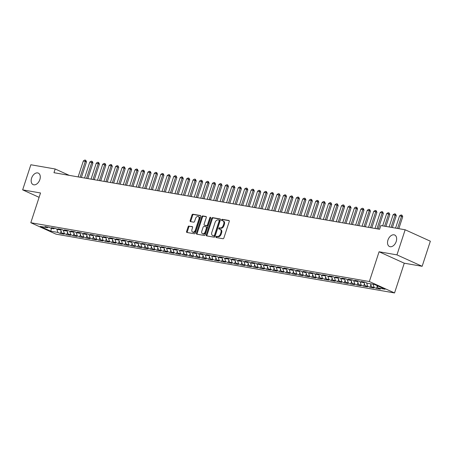 <?xml version="1.0" encoding="UTF-8"?>
<svg xmlns="http://www.w3.org/2000/svg" width="453" height="453" viewBox="0 0 453 453"><rect width="100%" height="100%" fill="white"/><g stroke="black" fill="none" stroke-linecap="round" stroke-linejoin="round"><path stroke-width="0.68" d="M215.985 236.84A0.679 0.442 -65.6 0 0 216.217 237.553L222.95 238.725A0.968 0.629 -65.6 0 0 223.884 237.921L229.252 221.494A0.968 0.629 -65.6 0 0 229.02 220.503A0.968 0.629 -65.6 0 0 228.918 220.469L222.185 219.303A0.679 0.442 -65.6 0 0 221.766 220.577L222.638 220.73A3.097 2.022 -65.6 0 1 222.961 220.832A3.097 2.022 -65.6 0 1 223.714 224.003L223.267 225.373A3.097 2.022 -65.6 0 1 220.283 227.938L219.411 227.791A0.679 0.442 -65.6 0 0 218.992 229.065L219.864 229.218A3.097 2.022 -65.6 0 1 220.192 229.32A3.097 2.022 -65.6 0 1 220.939 232.491L220.492 233.861A3.097 2.022 -65.6 0 1 217.508 236.426L216.636 236.279A0.679 0.442 -65.6 0 0 215.985 236.84M220.192 229.32L220.871 229.626A3.097 2.022 -65.6 0 1 221.619 232.797L221.172 234.167A3.097 2.022 -65.6 0 1 218.187 236.738L217.315 236.585A0.679 0.442 -65.6 0 0 216.653 237.627M229.235 220.719L222.865 219.609A0.679 0.442 -65.6 0 0 222.196 220.656M222.961 220.832L223.646 221.138A3.097 2.022 -65.6 0 1 224.394 224.314L223.946 225.679A3.097 2.022 -65.6 0 1 220.962 228.25L220.09 228.097A0.679 0.442 -65.6 0 0 219.428 229.139M39.853 179.592A6.314 4.117 -65.6 0 0 38.329 173.125A6.314 4.117 -65.6 0 0 31.591 178.154A6.314 4.117 -65.6 0 0 33.114 184.62A6.314 4.117 -65.6 0 0 39.853 179.592M396.216 241.489A6.314 4.117 -65.6 0 0 394.693 235.022A6.314 4.117 -65.6 0 0 387.955 240.05A6.314 4.117 -65.6 0 0 389.478 246.517A6.314 4.117 -65.6 0 0 396.216 241.489M189.043 226.036A0.968 0.629 -65.6 0 0 188.108 226.834L186.602 231.443A0.968 0.629 -65.6 0 0 186.834 232.44A0.968 0.629 -65.6 0 0 186.936 232.468L194.411 233.765A0.968 0.629 -65.6 0 0 195.345 232.967L200.713 216.534A0.968 0.629 -65.6 0 0 200.481 215.543A0.968 0.629 -65.6 0 0 200.379 215.515L192.904 214.218A0.968 0.629 -65.6 0 0 191.97 215.016L190.152 220.583A0.968 0.629 -65.6 0 0 190.385 221.579A0.968 0.629 -65.6 0 0 190.487 221.608L193.686 222.163A0.968 0.629 -65.6 0 0 194.62 221.358L195.52 218.601A2.588 1.687 -65.6 0 1 198.284 216.534A2.588 1.687 -65.6 0 1 198.912 219.19L195.373 230.005A2.588 1.687 -65.6 0 1 192.61 232.066A2.588 1.687 -65.6 0 1 191.987 229.416L192.576 227.61A0.968 0.629 -65.6 0 0 192.344 226.619A0.968 0.629 -65.6 0 0 192.242 226.591L189.722 226.341A0.968 0.629 -65.6 0 0 188.788 227.146L187.282 231.755A0.968 0.629 -65.6 0 0 187.299 232.531M53.969 172.706L379.614 229.269L380.826 225.549L405.158 229.773L396.953 254.88L379.076 251.772L369.354 281.528L30.804 222.723L40.527 192.972L22.65 189.869L30.855 164.762L55.187 168.986L53.969 172.706M206.302 234.869A0.968 0.629 -65.6 0 0 206.54 235.86A0.968 0.629 -65.6 0 0 206.636 235.888L214.116 237.191A0.968 0.629 -65.6 0 0 215.045 236.387L220.413 219.96A0.968 0.629 -65.6 0 0 220.181 218.969A0.968 0.629 -65.6 0 0 220.079 218.935L212.604 217.638A0.968 0.629 -65.6 0 0 211.676 218.442L206.302 234.869L206.987 235.175A0.968 0.629 -65.6 0 0 206.998 235.951M204.263 235.475L196.789 234.178A0.968 0.629 -65.6 0 1 196.687 234.15A0.968 0.629 -65.6 0 1 196.455 233.159L201.823 216.727A0.968 0.629 -65.6 0 1 202.757 215.928L205.951 216.483A0.968 0.629 -65.6 0 1 206.053 216.511A0.968 0.629 -65.6 0 1 206.291 217.502L204.11 224.167A0.968 0.629 -65.6 0 0 204.343 225.158A0.968 0.629 -65.6 0 0 204.445 225.192L206.568 225.56A0.968 0.629 -65.6 0 0 207.502 224.756L209.767 217.819A0.679 0.442 -65.6 0 1 210.656 217.972L205.198 234.677A0.968 0.629 -65.6 0 1 204.263 235.475M369.354 281.528L394.546 292.949L55.991 234.15L30.804 222.723M377.326 285.928L376.505 288.436L380.378 289.11L377.961 288.012L385.061 289.246L374.574 284.49L367.479 283.261L365.061 282.162L361.188 281.489L363.606 282.587L361.024 282.14L358.606 281.041L354.733 280.367L357.151 281.466L354.569 281.019L352.151 279.92L348.278 279.246L350.696 280.345L348.114 279.897L345.701 278.799L341.828 278.131L344.246 279.224L341.664 278.776L339.246 277.678L335.373 277.01L337.791 278.102L335.209 277.655L332.791 276.557L328.918 275.888L331.336 276.981L328.753 276.534L326.341 275.435L322.468 274.767L324.886 275.86L322.304 275.413L319.886 274.32L316.013 273.646L318.431 274.739L315.849 274.291L313.431 273.199L309.558 272.525L311.975 273.618L309.393 273.17L306.975 272.077L303.108 271.404L305.526 272.496L302.944 272.049L300.526 270.956L296.653 270.282L299.071 271.375L296.489 270.928L294.071 269.835L290.197 269.161L292.615 270.26L290.033 269.807L287.615 268.714L283.748 268.04L286.16 269.139L283.584 268.686L281.166 267.593L277.293 266.919L279.711 268.017L277.128 267.564L274.711 266.472L270.837 265.798L273.255 266.896L270.673 266.443L268.255 265.35L264.388 264.677L266.8 265.775L264.218 265.328L261.806 264.229L257.933 263.555L260.35 264.654L257.768 264.207L255.35 263.108L251.477 262.434L253.895 263.533L251.313 263.085L248.895 261.987L245.022 261.313L247.44 262.412L244.858 261.964L242.446 260.866L238.572 260.192L240.99 261.29L238.408 260.843L235.99 259.745L232.117 259.071L234.535 260.169L231.953 259.722L229.535 258.623L225.662 257.95L228.08 259.048L225.498 258.601L223.08 257.502L219.212 256.828L221.63 257.927L219.048 257.48L216.63 256.381L212.757 255.713L215.175 256.806L212.593 256.358L210.175 255.26L206.302 254.592L208.72 255.685L206.138 255.237L203.72 254.139L199.852 253.47L202.264 254.563L199.688 254.116L197.27 253.017L193.397 252.349L195.815 253.442L193.233 252.995L190.815 251.896L186.942 251.228L189.36 252.321L186.778 251.874L184.36 250.781L180.492 250.107L182.904 251.2L180.328 250.752L177.91 249.66L174.037 248.986L176.455 250.079L173.873 249.631L171.455 248.538L167.582 247.865L170 248.957L167.417 248.51L165 247.417L161.126 246.743L163.544 247.836L160.962 247.389L158.55 246.296L154.677 245.622L157.095 246.721L154.513 246.268L152.095 245.175L148.222 244.501L150.639 245.6L148.057 245.147L145.639 244.054L141.766 243.38L144.184 244.478L141.602 244.025L139.19 242.933L135.317 242.259L137.735 243.357L135.153 242.904L132.735 241.811L128.862 241.138L131.279 242.236L128.697 241.789L126.279 240.69L122.406 240.016L124.824 241.115L122.242 240.668L119.824 239.569L115.957 238.895L118.369 239.994L115.792 239.546L113.375 238.448L109.501 237.774L111.919 238.873L109.337 238.425L106.919 237.327L103.046 236.653L105.464 237.751L102.882 237.304L100.464 236.206L96.597 235.532L99.009 236.63L96.432 236.183L94.014 235.084L90.141 234.411L92.559 235.509L89.977 235.062L87.559 233.963L83.686 233.289L86.104 234.388L83.522 233.941L81.104 232.842L77.231 232.174L79.649 233.267L77.067 232.819L74.654 231.721L70.781 231.053L73.199 232.146L70.617 231.698L68.199 230.6L64.326 229.931L66.744 231.024L64.162 230.577L61.744 229.478L57.871 228.81L60.289 229.903L57.707 229.456L55.294 228.357L51.421 227.689L53.839 228.782L51.257 228.335L48.839 227.242L44.966 226.568L47.384 227.661L48.222 227.134M376.505 288.436L374.087 287.344L371.511 286.896L370.565 283.793M370.871 284.807L370.056 287.315L373.923 287.989L371.511 286.896M370.056 287.315L367.638 286.222L365.056 285.775L364.008 282.332M364.422 283.686L363.6 286.194L367.474 286.868L365.056 285.775M363.6 286.194L361.183 285.101L358.6 284.654L357.553 281.211M357.966 282.564L357.145 285.073L361.018 285.747L358.6 284.654M357.145 285.073L354.727 283.98L352.145 283.533L351.103 280.09M351.511 281.443L350.696 283.952L354.563 284.626L352.145 283.533M350.696 283.952L348.278 282.859L345.696 282.412L344.648 278.969M345.061 280.322L344.24 282.836L348.114 283.504L345.696 282.412M344.24 282.836L341.822 281.738L339.24 281.29L338.193 277.848M338.606 279.201L337.785 281.715L341.658 282.383L339.24 281.29M337.785 281.715L335.367 280.617L332.785 280.169L331.743 276.726M332.151 278.08L331.33 280.594L335.203 281.262L332.785 280.169M331.33 280.594L328.918 279.495L326.336 279.048L325.288 275.605M325.701 276.959L324.88 279.473L328.753 280.141L326.336 279.048M324.88 279.473L322.462 278.374L319.88 277.927L318.833 274.484M319.246 275.843L318.425 278.352L322.298 279.02L319.88 277.927M318.425 278.352L316.007 277.253L313.425 276.806L312.377 273.363M312.791 274.722L311.97 277.23L315.843 277.904L313.425 276.806M311.97 277.23L309.558 276.132L306.975 275.684L305.928 272.242M306.341 273.601L305.52 276.109L309.388 276.783L306.975 275.684M305.52 276.109L303.102 275.011L300.52 274.563L299.473 271.126M299.886 272.48L299.065 274.988L302.938 275.662L300.52 274.563M299.065 274.988L296.647 273.889L294.065 273.442L293.017 270.005M293.431 271.358L292.61 273.867L296.483 274.541L294.065 273.442M292.61 273.867L290.192 272.768L287.615 272.321L286.568 268.884M286.976 270.237L286.16 272.746L290.028 273.419L287.615 272.321M286.16 272.746L283.742 271.647L281.16 271.2L280.113 267.763M280.526 269.116L279.705 271.624L283.578 272.298L281.16 271.2M279.705 271.624L277.287 270.526L274.705 270.079L273.657 266.641M274.071 267.995L273.25 270.503L277.123 271.177L274.705 270.079M273.25 270.503L270.832 269.405L268.25 268.957L267.208 265.52M267.615 266.874L266.8 269.382L270.668 270.056L268.25 268.957M266.8 269.382L264.382 268.289L261.8 267.836L260.752 264.399M261.166 265.752L260.345 268.261L264.218 268.935L261.8 267.836M260.345 268.261L257.927 267.168L255.345 266.715L254.297 263.278M254.711 264.631L253.89 267.14L257.763 267.814L255.345 266.715M253.89 267.14L251.472 266.047L248.89 265.594L247.848 262.157M248.255 263.51L247.434 266.019L251.307 266.692L248.89 265.594M247.434 266.019L245.022 264.926L242.44 264.473L241.392 261.036M241.806 262.389L240.985 264.897L244.858 265.571L242.44 264.473M240.985 264.897L238.567 263.805L235.985 263.357L234.937 259.914M235.35 261.268L234.529 263.776L238.403 264.45L235.985 263.357M234.529 263.776L232.112 262.683L229.529 262.236L228.482 258.793M228.895 260.147L228.074 262.655L231.947 263.329L229.529 262.236M228.074 262.655L225.662 261.562L223.08 261.115L222.032 257.672M222.446 259.025L221.625 261.534L225.498 262.208L223.08 261.115M221.625 261.534L219.207 260.441L216.625 259.994L215.577 256.551M215.99 257.904L215.169 260.413L219.042 261.087L216.625 259.994M215.169 260.413L212.751 259.32L210.169 258.873L209.122 255.43M209.535 256.783L208.714 259.297L212.587 259.965L210.169 258.873M208.714 259.297L206.296 258.199L203.72 257.751L202.672 254.309M203.08 255.662L202.264 258.176L206.132 258.844L203.72 257.751M202.264 258.176L199.847 257.077L197.265 256.63L196.217 253.187M196.63 254.541L195.809 257.055L199.682 257.723L197.265 256.63M195.809 257.055L193.391 255.956L190.809 255.509L189.762 252.066M190.175 253.425L189.354 255.934L193.227 256.602L190.809 255.509M189.354 255.934L186.936 254.835L184.36 254.388L183.312 250.945M183.72 252.304L182.904 254.812L186.772 255.481L184.36 254.388M182.904 254.812L180.487 253.714L177.904 253.267L176.857 249.824M177.27 251.183L176.449 253.691L180.322 254.365L177.904 253.267M176.449 253.691L174.031 252.593L171.449 252.145L170.402 248.708M170.815 250.062L169.994 252.57L173.867 253.244L171.449 252.145M169.994 252.57L167.576 251.472L164.994 251.024L163.952 247.587M164.36 248.94L163.539 251.449L167.412 252.123L164.994 251.024M163.539 251.449L161.126 250.35L158.544 249.903L157.497 246.466M157.91 247.819L157.089 250.328L160.962 251.002L158.544 249.903M157.089 250.328L154.671 249.229L152.089 248.782L151.042 245.345M151.455 246.698L150.634 249.207L154.507 249.88L152.089 248.782M150.634 249.207L148.216 248.108L145.634 247.661L144.586 244.224M145 245.577L144.179 248.085L148.052 248.759L145.634 247.661M144.179 248.085L141.766 246.987L139.184 246.54L138.137 243.102M138.55 244.456L137.729 246.964L141.602 247.638L139.184 246.54M137.729 246.964L135.311 245.866L132.729 245.418L131.681 241.981M132.095 243.335L131.274 245.843L135.147 246.517L132.729 245.418M131.274 245.843L128.856 244.75L126.274 244.297L125.226 240.86M125.64 242.213L124.818 244.722L128.692 245.396L126.274 244.297M124.818 244.722L122.401 243.629L119.824 243.176L118.777 239.739M119.184 241.092L118.369 243.601L122.236 244.275L119.824 243.176M118.369 243.601L115.951 242.508L113.369 242.055L112.321 238.618M112.735 239.971L111.914 242.48L115.787 243.153L113.369 242.055M111.914 242.48L109.496 241.387L106.914 240.939L105.866 237.497M106.279 238.85L105.458 241.358L109.332 242.032L106.914 240.939M105.458 241.358L103.041 240.266L100.464 239.818L99.417 236.375M99.824 237.729L99.009 240.237L102.876 240.911L100.464 239.818M99.009 240.237L96.591 239.144L94.009 238.697L92.961 235.254M93.375 236.608L92.554 239.116L96.427 239.79L94.009 238.697M92.554 239.116L90.136 238.023L87.554 237.576L86.506 234.133M86.919 235.486L86.098 237.995L89.971 238.669L87.554 237.576M86.098 237.995L83.68 236.902L81.098 236.455L80.056 233.012M80.464 234.365L79.649 236.874L83.516 237.548L81.098 236.455M79.649 236.874L77.231 235.781L74.649 235.334L73.601 231.891M74.015 233.244L73.193 235.758L77.067 236.426L74.649 235.334M73.193 235.758L70.776 234.66L68.193 234.212L67.146 230.77M67.559 232.123L66.738 234.637L70.611 235.305L68.193 234.212M66.738 234.637L64.32 233.538L61.738 233.091L60.691 229.648M61.104 231.002L60.283 233.516L64.156 234.184L61.738 233.091M60.283 233.516L57.871 232.417L50.77 231.183L40.283 226.432L47.384 227.661M53.839 228.782L54.677 228.255M57.871 232.417L56.846 229.065M50.77 231.183L51.438 228.369M60.289 229.903L61.132 229.377M64.32 233.538L63.301 230.186M66.744 231.024L67.582 230.498M70.776 234.66L69.756 231.307M73.199 232.146L74.037 231.619M77.231 235.781L76.206 232.429M79.649 233.267L80.492 232.734M83.68 236.902L82.661 233.55M86.104 234.388L86.948 233.856M90.136 238.023L89.116 234.671M92.559 235.509L93.397 234.977M96.591 239.144L95.572 235.792M99.009 236.63L99.853 236.098M103.041 240.266L102.021 236.913M105.464 237.751L106.308 237.219M109.496 241.387L108.477 238.035M111.919 238.873L112.757 238.34M115.951 242.508L114.932 239.156M118.369 239.994L119.213 239.461M122.401 243.629L121.381 240.277M124.824 241.115L125.668 240.583M128.856 244.75L127.837 241.398M131.279 242.236L132.117 241.704M135.311 245.866L134.292 242.519M137.735 243.357L138.573 242.825M141.766 246.987L140.741 243.64M144.184 244.478L145.028 243.946M148.216 248.108L147.197 244.756M150.639 245.6L151.478 245.067M154.671 249.229L153.652 245.877M157.095 246.721L157.933 246.189M161.126 250.35L160.102 246.998M163.544 247.836L164.388 247.31M167.576 251.472L166.557 248.119M170 248.957L170.838 248.431M174.031 252.593L173.012 249.241M176.455 250.079L177.293 249.552M180.487 253.714L179.467 250.362M182.904 251.2L183.748 250.673M186.936 254.835L185.917 251.483M189.36 252.321L190.203 251.794M193.391 255.956L192.372 252.604M195.815 253.442L196.653 252.916M199.847 257.077L198.827 253.725M202.264 254.563L203.108 254.037M206.296 258.199L205.277 254.846M208.72 255.685L209.563 255.152M212.751 259.32L211.732 255.968M215.175 256.806L216.013 256.273M219.207 260.441L218.187 257.089M221.63 257.927L222.468 257.395M225.662 261.562L224.637 258.21M228.08 259.048L228.924 258.516M232.112 262.683L231.092 259.331M234.535 260.169L235.373 259.637M238.567 263.805L237.548 260.452M240.99 261.29L241.828 260.758M245.022 264.926L243.997 261.574M247.44 262.412L248.284 261.879M251.472 266.047L250.452 262.695M253.895 263.533L254.733 263M257.927 267.168L256.908 263.816M260.35 264.654L261.188 264.122M264.382 268.289L263.363 264.937M266.8 265.775L267.644 265.243M270.832 269.405L269.812 266.058M273.255 266.896L274.099 266.364M277.287 270.526L276.268 267.179M279.711 268.017L280.549 267.485M283.742 271.647L282.723 268.295M286.16 269.139L287.004 268.606M290.192 272.768L289.173 269.416M292.615 270.26L293.459 269.728M296.647 273.889L295.628 270.537M299.071 271.375L299.909 270.849M303.102 275.011L302.083 271.658M305.526 272.496L306.364 271.97M309.558 276.132L308.533 272.78M311.975 273.618L312.819 273.091M316.007 277.253L314.988 273.901M318.431 274.739L319.269 274.212M322.462 278.374L321.443 275.022M324.886 275.86L325.724 275.333M328.918 279.495L327.893 276.143M331.336 276.981L332.179 276.455M335.367 280.617L334.348 277.264M337.791 278.102L338.629 277.576M341.822 281.738L340.803 278.385M344.246 279.224L345.084 278.691M348.278 282.859L347.258 279.507M350.696 280.345L351.539 279.812M354.727 283.98L353.708 280.628M357.151 281.466L357.995 280.934M361.183 285.101L360.163 281.749M363.606 282.587L364.444 282.055M367.638 286.222L366.619 282.87M374.087 287.344L373.147 284.246M69.23 175.356L55.187 168.986M22.65 189.869L39.1 197.327M379.076 251.772L404.269 263.199L422.145 266.302L396.953 254.88M422.145 266.302L430.35 241.2L405.158 229.773M404.269 263.199L394.546 292.949M377.961 288.012L377.258 285.713M220.396 219.184L213.284 217.944A0.968 0.629 -65.6 0 0 212.355 218.748L206.987 235.175M213.833 235.792A0.679 0.442 -65.6 0 0 214.484 235.226L219.201 220.809A0.679 0.442 -65.6 0 0 218.963 220.09L218.046 219.931A3.097 2.022 -65.6 0 0 215.067 222.502L211.845 232.355A3.097 2.022 -65.6 0 0 212.593 235.532A3.097 2.022 -65.6 0 0 212.916 235.628L214.512 236.098A0.679 0.442 -65.6 0 0 215.169 235.537L214.484 235.226M219.099 220.152L219.648 220.401A0.679 0.442 -65.6 0 1 219.881 221.115L215.169 235.537M212.593 235.532L213.272 235.837A3.097 2.022 -65.6 0 0 213.595 235.939L212.916 235.628M214.512 236.098L213.595 235.939M206.274 216.727L203.437 216.234A0.968 0.629 -65.6 0 0 202.502 217.038L197.134 233.465A0.968 0.629 -65.6 0 0 197.151 234.241M204.937 225.413A0.968 0.629 -65.6 0 0 205.028 225.469A0.968 0.629 -65.6 0 0 205.13 225.498L207.248 225.866A0.968 0.629 -65.6 0 0 208.182 225.062L210.447 218.131L209.767 217.819M210.702 217.723A0.679 0.442 -65.6 0 0 210.447 218.131M201.851 231.081A2.588 1.687 -65.6 0 0 202.474 233.731A2.588 1.687 -65.6 0 0 205.243 231.67L206.483 227.859A0.968 0.629 -65.6 0 0 206.251 226.868A0.968 0.629 -65.6 0 0 206.149 226.834L204.031 226.466A0.968 0.629 -65.6 0 0 203.097 227.27L201.851 231.081M202.474 233.731L203.159 234.042A2.588 1.687 -65.6 0 0 205.922 231.976L205.243 231.67M206.341 226.925L206.834 227.146A0.968 0.629 -65.6 0 1 206.93 227.174A0.968 0.629 -65.6 0 1 207.168 228.165L205.922 231.976M192.559 226.834L189.722 226.341M192.61 232.066L193.289 232.378A2.588 1.687 -65.6 0 0 196.058 230.311L195.373 230.005M198.284 216.534L198.963 216.845A2.588 1.687 -65.6 0 1 199.592 219.495L196.058 230.311M200.696 215.758L193.584 214.524A0.968 0.629 -65.6 0 0 192.655 215.328L190.832 220.894A0.968 0.629 -65.6 0 0 190.849 221.67M398.833 228.674L402.728 216.755L401.505 216.2L399.569 215.866L395.565 228.108M399.569 215.866L400.962 214.971L401.93 215.141L402.728 216.755M397.502 228.448L401.93 215.141M392.383 227.553L396.279 215.634L395.05 215.079L393.113 214.745L389.116 226.987M393.113 214.745L394.506 213.85L395.475 214.02L396.279 215.634M391.052 227.327L395.475 214.02M385.928 226.438L389.823 214.518L388.6 213.958L386.664 213.623L382.66 225.866M386.664 213.623L388.051 212.729L389.019 212.899L389.823 214.518M384.597 226.206L389.019 212.899M378.261 229.031L383.368 213.397L382.145 212.836L380.209 212.502L374.993 228.465M380.209 212.502L381.596 211.608L382.564 211.778L383.368 213.397M376.93 228.805L382.564 211.778M371.805 227.91L376.919 212.276L375.69 211.715L373.753 211.381L368.538 227.344M373.753 211.381L375.146 210.486L376.115 210.656L376.919 212.276M370.475 227.683L376.115 210.656M365.35 226.789L370.463 211.155L367.304 210.26L362.083 226.223M367.304 210.26L368.691 209.365L369.659 209.535L370.463 211.155M364.019 226.562L369.659 209.535M358.901 225.673L364.008 210.033L360.848 209.139L355.633 225.101M360.848 209.139L362.236 208.244L363.204 208.414L364.008 210.033M357.564 225.441L363.204 208.414M352.445 224.552L357.559 208.912L354.393 208.018L349.178 223.98M354.393 208.018L355.786 207.129L356.754 207.293L357.559 208.912M351.115 224.32L356.754 207.293M345.99 223.431L351.103 207.791L347.944 206.896L342.723 222.859M347.944 206.896L349.331 206.007L350.299 206.172L351.103 207.791M344.659 223.199L350.299 206.172M339.54 222.31L344.648 206.67L341.488 205.775L336.268 221.738M341.488 205.775L342.876 204.886L343.844 205.05L344.648 206.67M338.204 222.078L343.844 205.05M333.085 221.189L338.198 205.549L335.033 204.654L329.818 220.622M335.033 204.654L336.426 203.765L337.394 203.929L338.198 205.549M331.755 220.956L337.394 203.929M326.63 220.067L331.743 204.428L328.584 203.533L323.363 219.501M328.584 203.533L329.971 202.644L330.939 202.808L331.743 204.428M325.299 219.835L330.939 202.808M320.175 218.946L325.288 203.306L322.128 202.412L316.907 218.38M322.128 202.412L323.516 201.523L324.484 201.687L325.288 203.306M318.844 218.714L324.484 201.687M313.725 217.825L318.833 202.185L317.61 201.63L315.673 201.296L310.458 217.259M315.673 201.296L317.066 200.402L318.034 200.571L318.833 202.185M312.394 217.593L318.034 200.571M307.27 216.704L312.383 201.064L311.154 200.509L309.218 200.175L304.003 216.138M309.218 200.175L310.611 199.28L311.579 199.45L312.383 201.064M305.939 216.472L311.579 199.45M300.815 215.583L305.928 199.943L304.705 199.388L302.768 199.054L297.547 215.016M302.768 199.054L304.156 198.159L305.124 198.329L305.928 199.943M299.484 215.351L305.124 198.329M294.365 214.462L299.473 198.822L298.25 198.267L296.313 197.933L291.098 213.895M296.313 197.933L297.706 197.038L298.669 197.208L299.473 198.822M293.034 214.229L298.669 197.208M287.91 213.34L293.023 197.701L291.794 197.146L289.858 196.812L284.643 212.774M289.858 196.812L291.251 195.917L292.219 196.087L293.023 197.701M286.579 213.108L292.219 196.087M281.455 212.219L286.568 196.579L285.345 196.024L283.408 195.69L278.187 211.653M283.408 195.69L284.795 194.796L285.764 194.966L286.568 196.579M280.124 211.987L285.764 194.966M275.005 211.098L280.113 195.458L278.889 194.903L276.953 194.569L271.738 210.532M276.953 194.569L278.34 193.674L279.308 193.844L280.113 195.458M273.669 210.866L279.308 193.844M268.55 209.977L273.663 194.337L272.434 193.782L270.498 193.448L265.282 209.411M270.498 193.448L271.891 192.553L272.859 192.723L273.663 194.337M267.219 209.745L272.859 192.723M262.094 208.856L267.208 193.216L265.985 192.661L264.048 192.327L258.827 208.289M264.048 192.327L265.435 191.432L266.404 191.602L267.208 193.216M260.764 208.623L266.404 191.602M255.645 207.734L260.752 192.1L259.529 191.54L257.593 191.206L252.378 207.168M257.593 191.206L258.98 190.311L259.948 190.481L260.752 192.1M254.309 207.502L259.948 190.481M249.19 206.613L254.303 190.979L253.074 190.419L251.138 190.084L245.922 206.047M251.138 190.084L252.531 189.19L253.499 189.36L254.303 190.979M247.859 206.387L253.499 189.36M242.734 205.492L247.848 189.858L246.619 189.297L244.688 188.963L239.467 204.926M244.688 188.963L246.075 188.069L247.044 188.238L247.848 189.858M241.404 205.266L247.044 188.238M236.285 204.371L241.392 188.737L240.169 188.176L238.233 187.842L233.012 203.805M238.233 187.842L239.62 186.947L240.588 187.117L241.392 188.737M234.948 204.144L240.588 187.117M229.83 203.255L234.943 187.616L231.777 186.721L226.562 202.684M231.777 186.721L233.17 185.826L234.139 185.996L234.943 187.616M228.499 203.023L234.139 185.996M223.374 202.134L228.488 186.494L225.322 185.6L220.107 201.562M225.322 185.6L226.715 184.705L227.683 184.875L228.488 186.494M222.044 201.902L227.683 184.875M216.919 201.013L222.032 185.373L218.873 184.479L213.652 200.441M218.873 184.479L220.26 183.59L221.228 183.754L222.032 185.373M215.588 200.781L221.228 183.754M210.469 199.892L215.577 184.252L212.417 183.357L207.202 199.32M212.417 183.357L213.81 182.468L214.773 182.633L215.577 184.252M209.139 199.66L214.773 182.633M204.014 198.771L209.127 183.131L205.962 182.236L200.747 198.199M205.962 182.236L207.355 181.347L208.323 181.511L209.127 183.131M202.684 198.539L208.323 181.511M197.559 197.65L202.672 182.01L199.513 181.115L194.292 197.083M199.513 181.115L200.9 180.226L201.868 180.39L202.672 182.01M196.228 197.417L201.868 180.39M191.109 196.528L196.217 180.889L193.057 179.994L187.842 195.962M193.057 179.994L194.445 179.105L195.413 179.269L196.217 180.889M189.779 196.296L195.413 179.269M184.654 195.407L189.767 179.767L188.539 179.212L186.602 178.878L181.387 194.841M186.602 178.878L187.995 177.984L188.963 178.148L189.767 179.767M183.323 195.175L188.963 178.148M178.199 194.286L183.312 178.646L182.089 178.091L180.152 177.757L174.932 193.72M180.152 177.757L181.54 176.863L182.508 177.032L183.312 178.646M176.868 194.054L182.508 177.032M171.749 193.165L176.857 177.525L175.634 176.97L173.697 176.636L168.482 192.599M173.697 176.636L175.084 175.741L176.053 175.911L176.857 177.525M170.413 192.933L176.053 175.911M165.294 192.044L170.407 176.404L169.179 175.849L167.242 175.515L162.027 191.477M167.242 175.515L168.635 174.62L169.603 174.79L170.407 176.404M163.963 191.812L169.603 174.79M158.839 190.923L163.952 175.283L162.723 174.728L160.792 174.394L155.572 190.356M160.792 174.394L162.18 173.499L163.148 173.669L163.952 175.283M157.508 190.69L163.148 173.669M152.389 189.801L157.497 174.162L156.274 173.607L154.337 173.273L149.116 189.235M154.337 173.273L155.724 172.378L156.693 172.548L157.497 174.162M151.053 189.569L156.693 172.548M145.934 188.68L151.047 173.04L149.818 172.485L147.882 172.151L142.667 188.114M147.882 172.151L149.275 171.257L150.243 171.427L151.047 173.04M144.603 188.448L150.243 171.427M139.479 187.559L144.592 171.919L143.363 171.364L141.432 171.03L136.211 186.993M141.432 171.03L142.82 170.135L143.788 170.305L144.592 171.919M138.148 187.327L143.788 170.305M133.023 186.438L138.137 170.798L136.914 170.243L134.977 169.909L129.756 185.872M134.977 169.909L136.364 169.014L137.333 169.184L138.137 170.798M131.693 186.206L137.333 169.184M126.574 185.317L131.681 169.677L130.458 169.122L128.522 168.788L123.307 184.75M128.522 168.788L129.915 167.893L130.883 168.063L131.681 169.677M125.243 185.084L130.883 168.063M120.119 184.195L125.232 168.561L124.003 168.001L122.067 167.667L116.851 183.629M122.067 167.667L123.459 166.772L124.428 166.942L125.232 168.561M118.788 183.963L124.428 166.942M113.663 183.074L118.777 167.44L117.553 166.88L115.617 166.545L110.396 182.508M115.617 166.545L117.004 165.651L117.973 165.821L118.777 167.44M112.333 182.848L117.973 165.821M107.214 181.953L112.321 166.319L111.098 165.758L109.162 165.424L103.947 181.387M109.162 165.424L110.549 164.53L111.517 164.699L112.321 166.319M105.883 181.727L111.517 164.699M100.759 180.832L105.872 165.198L102.706 164.303L97.491 180.266M102.706 164.303L104.099 163.408L105.068 163.578L105.872 165.198M99.428 180.605L105.068 163.578M94.303 179.716L99.417 164.077L96.257 163.182L91.036 179.145M96.257 163.182L97.644 162.287L98.612 162.457L99.417 164.077M92.973 179.484L98.612 162.457M87.854 178.595L92.961 162.955L89.802 162.061L84.586 178.023M89.802 162.061L91.189 161.172L92.157 161.336L92.961 162.955M86.517 178.363L92.157 161.336M81.398 177.474L86.512 161.834L83.346 160.94L78.131 176.902M83.346 160.94L84.739 160.051L85.708 160.215L86.512 161.834M80.068 177.242L85.708 160.215M218.187 236.738L217.508 236.426M221.172 234.167L220.492 233.861M221.619 232.797L220.939 232.491M220.09 228.097L219.411 227.791M220.962 228.25L220.283 227.938M223.946 225.679L223.267 225.373M224.394 224.314L223.714 224.003M222.865 219.609L222.185 219.303M217.315 236.585L216.636 236.279M212.355 218.748L211.676 218.442M213.284 217.944L212.604 217.638M219.881 221.115L219.201 220.809M197.134 233.465L196.455 233.159M202.502 217.038L201.823 216.727M203.437 216.234L202.757 215.928M205.13 225.498L204.445 225.192M207.248 225.866L206.568 225.56M208.182 225.062L207.502 224.756M207.168 228.165L206.483 227.859M199.592 219.495L198.912 219.19M190.832 220.894L190.152 220.583M192.655 215.328L191.97 215.016M193.584 214.524L192.904 214.218M187.282 231.755L186.602 231.443M188.788 227.146L188.108 226.834M219.716 220.424L219.037 220.113M205.028 225.469L204.343 225.158M206.93 227.174L206.251 226.868"/></g></svg>
